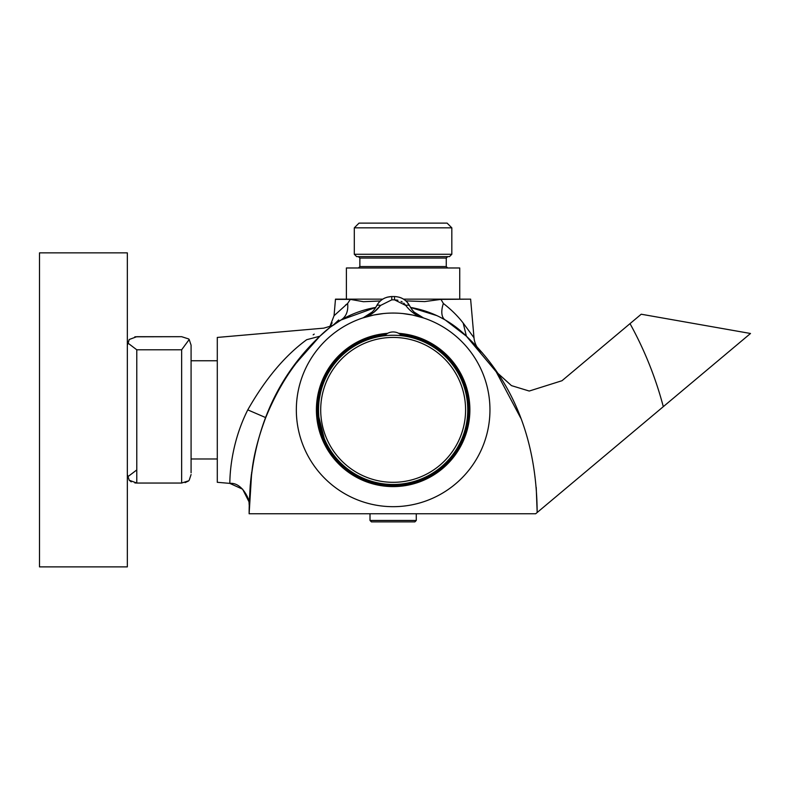 <?xml version="1.0" encoding="UTF-8"?>
<svg xmlns="http://www.w3.org/2000/svg" width="790" height="790" viewBox="0 0 790 790"><rect width="100%" height="100%" fill="white"/><g stroke="black" fill="none" stroke-linecap="round" stroke-linejoin="round"><path stroke-width="1.19" d="M520.729 418.078L496.199 371.804L511.456 385.619L529.231 391.04L561.986 380.721L641.223 314.223L750.5 333.489L537.17 512.503C536.706 439.319 513.115 380.553 466.416 336.214A103.885 103.885 0 0 0 410.514 307.438L436.831 315.615M382.735 299.143L335.483 299.143L334.051 315.714L347.63 303.469C348.4 311.132 346.188 316.642 341.023 319.999L375.773 307.438A103.885 103.885 0 0 0 319.881 336.214L297.86 361.168L319.881 336.214L330.141 327.267M249.294 500.909L251.694 472.232L249.127 513.757L535.669 513.757L537.17 512.503C536.706 439.319 513.115 380.553 466.416 336.214L445.274 319.999A21.251 10.704 -59.9 0 1 443.368 303.469C451.307 309.65 457.904 316.178 463.167 323.041L474 337.745A21.251 21.251 -41.1 0 0 479.145 349.842L466.416 336.224L496.189 371.784L466.416 336.214L479.145 349.842M445.037 319.871L440.01 317.155M341.023 319.999L330.2 327.218M329.499 327.761L328.373 328.64M327.81 329.094L327.307 329.499M334.298 324.246L337.034 322.438M341.112 319.95L350.464 315.151M461.242 331.415L461.982 332.067M229.781 483.381C243.498 481.979 251.408 503.961 249.186 504.998L249.008 501.818L242.629 489.198L229.781 483.381L217.29 482.295L217.29 337.439L323.762 328.146C331.78 325.855 335.187 324.621 333.982 324.463L331.129 326.517M249.127 513.757L251.141 476.577L249.127 513.757C249.344 439.862 272.935 380.681 319.881 336.214L306.718 339.69C328.452 324.562 328.452 324.562 306.718 339.69C284.973 355.589 265.322 378.983 247.774 409.872C228.458 448.246 230.058 484.181 229.781 483.381C230.058 484.181 228.458 448.246 247.774 409.872L265.726 417.614L264.058 422.038M255.861 449.589L257.352 443.506M266.813 414.908L268.116 411.788M314.223 334.111L313.156 334.851M403.552 299.143L470.643 299.143L440.978 299.38L443.368 303.469M335.474 299.38L350.335 299.38L363.44 301.701L380.326 300.98M405.853 300.881L424.694 301.592L440.978 299.38M307.853 349.042L296.754 362.6M269.499 408.598L265.726 417.614C275.572 393.608 287.432 373.344 301.286 356.833L319.911 336.185M257.422 443.259L255.861 449.579M318.143 337.962L313.995 342.277M537.17 512.503L536.222 487.341M334.051 315.714L329.805 326.714L332.136 322.853M346.603 304.259L345.477 305.137M347.63 303.469L350.335 299.38M317.62 407.759L322.241 383.752L317.629 407.314M325.549 443.634L317.629 412.192M468.677 408.242L464.619 385.382M464.619 434.352L468.638 412.834M467.759 409.872A74.616 74.616 0 0 0 355.836 345.25A74.616 74.616 0 0 0 355.836 474.484A74.616 74.616 0 0 0 467.759 409.872M127.338 566.884L127.338 252.859L39.5 252.859L39.5 566.884L127.338 566.884M131.229 481.87L129.224 480.231L136.779 483.046L181.641 483.046L181.641 349.792L189.195 339.503L191.081 345.171L191.081 472.825M181.641 349.792L136.779 349.792L128.118 343.235L129.224 339.503L136.779 336.688L181.641 336.688L134.863 336.807M188.721 338.969L181.641 336.688M188.721 480.774L181.641 483.046M128.118 476.498L136.779 469.951M136.779 349.792L136.779 483.046L134.863 482.927M185.087 482.641L188.474 481.011M354.305 227.836L359.025 223.116L447.101 223.116L451.821 227.836L354.305 227.836L354.305 254.281L451.821 254.281L451.821 227.836M451.821 254.281L449.461 256.641L356.665 256.641L354.305 254.281M346.395 299.143L346.395 267.978L459.731 267.978L459.731 299.143M411.965 309.631L409.734 305.997C413.308 312.336 417.89 316.316 423.499 317.945A96.805 96.805 0 0 0 310.727 460.649A96.805 96.805 0 0 0 469.102 469.892A96.805 96.805 0 0 0 423.499 317.945L412.597 315.042L402.92 313.561M383.357 313.561L373.69 315.042L362.788 317.945C368.397 316.316 372.989 312.336 376.553 305.997C379.654 300.082 384.74 296.922 391.791 296.536L394.506 296.536C401.527 296.912 406.603 300.062 409.734 305.997L407.186 302.215M400.708 334.693A11.801 11.801 0 0 0 387.604 333.331L385.579 334.693A75.554 75.554 0 0 0 329.005 449.816A75.554 75.554 0 0 0 457.282 449.816A75.554 75.554 0 0 0 400.708 334.693L398.683 333.331A76.739 76.739 0 0 1 458.654 449.826A76.739 76.739 0 0 1 327.633 449.826A76.739 76.739 0 0 1 387.604 333.331A11.801 11.801 0 0 0 385.579 334.693M412.311 310.085L413.99 312.001L423.499 317.945C416.449 315.891 410.543 311.734 405.784 305.473L394.516 299.844L391.781 299.844L380.504 305.473C375.744 311.734 369.839 315.891 362.788 317.945L366.274 316.474M394.536 299.844L397.923 300.24M401.063 301.375L402.298 302.076M403.739 303.153L405.517 305.088M373.838 312.336L380.504 305.473A4.72 2.33 26.3 0 0 376.553 305.997M372.426 311.862L363.222 317.797M405.507 300.575L403.601 299.173M401.488 298.037L399.256 297.218M391.781 299.844L391.791 296.536L387.041 297.208M384.789 298.037L382.696 299.173M380.78 300.585L379.111 302.215M409.734 305.997A4.72 2.33 153.7 0 0 405.784 305.473M416.281 520.462L414.869 521.884L371.418 521.884L370.006 520.462L416.281 520.462L416.281 513.757M630.015 323.633C644.472 349.812 655.572 377.482 663.304 406.662M463.167 323.041L466.416 336.224M465.587 409.872A72.443 72.443 0 0 0 356.922 347.136A72.443 72.443 0 0 0 356.922 472.608A72.443 72.443 0 0 0 465.587 409.872M359.855 258.063L359.855 266.566L446.271 266.566L446.271 258.063L359.855 258.063L358.433 256.641M394.506 296.536L394.516 299.844M299.578 358.966L302.886 354.868M304.831 352.547L305.928 351.254M306.52 350.562L307.705 349.21M265.716 417.604C259.001 435.507 254.568 452.068 252.425 467.275L250.213 485.524L249.186 504.85M249.196 504.316L249.255 502.163M251.427 474.257L250.539 482.058L251.418 474.286M299.696 358.808L303.172 354.522M304.93 352.429L307.725 349.19M249.196 504.504L249.265 501.601M343.69 318.508L346.06 317.264M449.945 322.883L453.835 325.549M459.405 329.855L462.041 332.116M324.917 331.524L325.47 331.05M333.923 324.512L338.713 319.99M324.828 331.603L325.371 331.138M466.406 336.204C480.261 350.207 477.14 348.509 482.394 352.873M470.643 299.38L474 337.745M129.224 339.503L127.338 345.171L129.224 339.503M129.224 480.231L127.338 474.563L129.224 480.231M189.195 480.231L191.081 474.563L189.195 480.231M191.081 458.98L217.29 458.98M191.081 360.754L217.29 360.754M189.195 339.503L191.081 345.171M446.271 258.063L447.683 256.641M446.271 266.566L447.683 267.978M359.855 266.566L358.433 267.978M423.499 317.945L420.013 316.474L423.499 317.945M366.224 316.504L363.726 317.62M363.667 317.639L362.857 317.926M370.006 520.462L370.006 513.757"/></g></svg>
